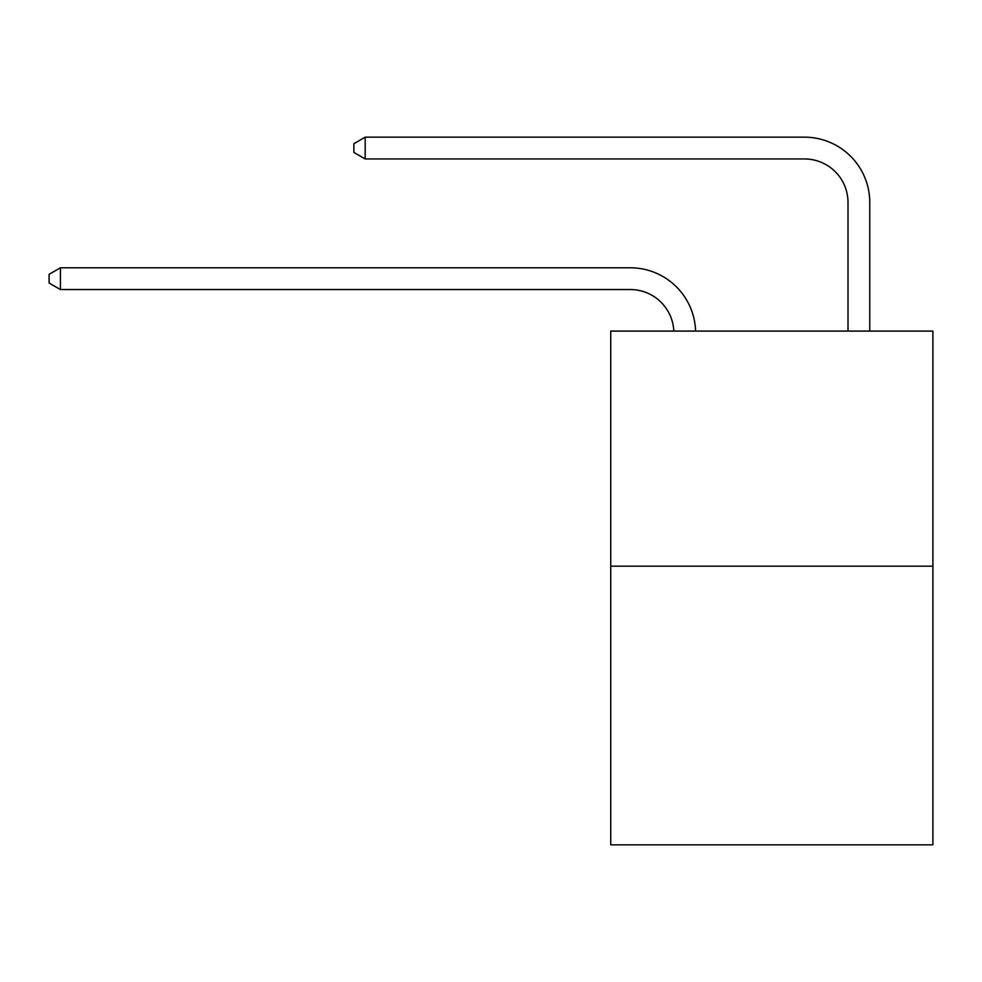 <?xml version="1.0" encoding="UTF-8"?>
<svg xmlns="http://www.w3.org/2000/svg" width="982" height="982" viewBox="0 0 982 982"><rect width="100%" height="100%" fill="white"/><g stroke="black" fill="none" stroke-linecap="round" stroke-linejoin="round"><path stroke-width="1.47" d="M932.9 566.184L932.9 331.094L610.73 331.094L610.73 844.827L932.9 844.827L932.9 566.184L610.73 566.184M630.321 289.555A43.539 43.539 0 0 1 673.812 331.094A43.539 43.539 0 0 0 630.321 289.555A43.539 43.539 0 0 1 673.812 331.094A43.539 43.539 0 0 0 630.321 289.555A43.539 43.539 0 0 1 673.812 331.094A43.539 43.539 0 0 0 630.321 289.555A43.539 43.539 0 0 1 673.812 331.094A43.539 43.539 0 0 0 630.321 289.555A43.539 43.539 0 0 1 673.812 331.094A43.539 43.539 0 0 0 630.321 289.555A43.539 43.539 0 0 1 673.812 331.094A43.539 43.539 0 0 0 630.321 289.555A43.539 43.539 0 0 1 673.812 331.094A43.539 43.539 0 0 0 630.321 289.555A43.539 43.539 0 0 1 673.812 331.094A43.539 43.539 0 0 0 630.321 289.555A43.539 43.539 0 0 1 673.812 331.094A43.539 43.539 0 0 0 630.321 289.555A43.539 43.539 0 0 1 673.812 331.094A43.539 43.539 0 0 0 630.321 289.555A43.539 43.539 0 0 1 673.812 331.094A43.539 43.539 0 0 0 630.321 289.555A43.539 43.539 0 0 1 673.812 331.094A43.539 43.539 0 0 0 630.321 289.555A43.539 43.539 0 0 1 673.812 331.094A43.539 43.539 0 0 0 630.321 289.555A43.539 43.539 0 0 1 673.812 331.094A43.539 43.539 0 0 0 630.321 289.555A43.539 43.539 0 0 1 673.812 331.094A43.539 43.539 0 0 0 630.321 289.555A43.539 43.539 0 0 1 673.812 331.094A43.539 43.539 0 0 0 630.321 289.555A43.539 43.539 0 0 1 673.812 331.094A43.539 43.539 0 0 0 630.321 289.555A43.539 43.539 0 0 1 673.812 331.094A43.539 43.539 0 0 0 630.321 289.555A43.539 43.539 0 0 1 673.812 331.094A43.539 43.539 0 0 0 630.321 289.555L60.418 289.555L49.1 283.025L49.1 274.322L60.418 267.791L630.321 267.791A65.303 65.303 0 0 1 695.587 331.094M848.006 331.094L848.006 202.476A43.539 43.539 0 0 0 804.467 158.949L365.181 158.949L353.864 152.419L353.864 143.703L365.181 137.173L804.467 137.173A65.303 65.303 0.4 0 1 869.77 202.476L869.77 331.094M60.418 289.555L60.418 267.791L630.321 267.791M848.006 202.476A43.539 43.539 -179.6 0 0 804.467 158.949M365.181 158.949L365.181 137.173L804.467 137.173"/></g></svg>
